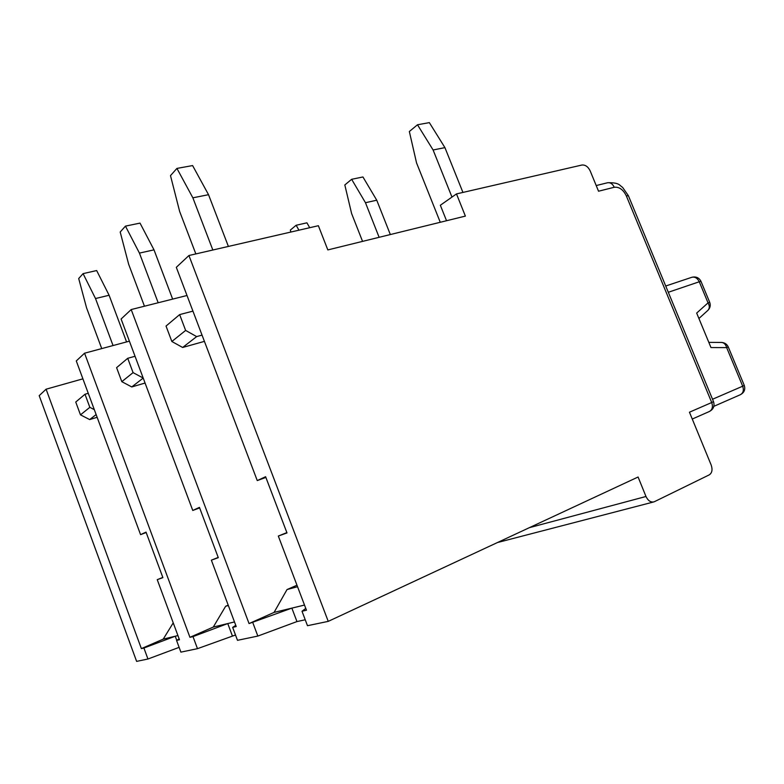 <?xml version="1.0" encoding="UTF-8"?>
<svg xmlns="http://www.w3.org/2000/svg" width="784" height="784" viewBox="0 0 784 784"><rect width="100%" height="100%" fill="white"/><g stroke="black" fill="none" stroke-linecap="round" stroke-linejoin="round"><path stroke-width="1.18" d="M286.866 532.601L278.32 536.05L306.466 610.217L302.007 611.255L307.485 625.701L328.241 621.369L638.088 477.015L645.987 496.488C648.045 500.76 650.74 502.544 654.081 501.848L709.255 474.869C712.088 472.938 712.734 469.655 711.176 465.02L689.45 412.208L711.715 402.525L626.318 195.853C623.221 189.591 619.193 186.729 614.244 187.268L598.535 191.218L590.185 170.912C588.088 166.678 585.334 164.718 581.914 165.032L456.484 193.913L440.343 205.251L446.537 220.735M265.884 477.417L257.26 480.582L265.609 476.711L286.993 532.934L278.32 536.05M456.484 193.913L465.382 216.1L327.83 249.92L318.373 225.714L188.934 255.515L176.312 267.324L257.26 480.582M204.428 341.373L182.643 347.469L171.853 341.491L166.032 326.056L179.644 314.6L185.632 330.427L196.657 336.601L182.643 347.469M202.047 335.111L196.657 336.601M171.853 341.491L185.632 330.427M252.82 622.692L257.838 636.069L237.493 640.322L232.652 627.386L236.219 626.553L211.366 560.168L218.295 557.669L199.44 507.366L192.766 510.462L121.099 319.01L131.202 309.553L249.047 623.574L291.864 608.119L274.067 612.402L249.047 623.574M305.78 608.404L302.007 611.255M257.838 636.069L296.96 621.575L305.231 619.772M129.389 341.167L84.564 353.202L189.934 637.314L193.001 636.608L197.48 648.672L235.504 635.001M197.48 648.672L180.888 652.131L176.567 640.43L179.477 639.744L157.241 579.66L162.896 577.622L146.03 532.111L140.571 534.639L76.283 360.944L84.564 353.202M82.908 378.839L46.099 389.197L141.375 648.613L143.913 648.015L147.951 659.011L179.124 647.359M147.951 659.011L136.622 661.382L39.2 395.655L46.099 389.197M188.934 255.515L328.241 621.369M187.004 295.49L131.202 309.553M218.197 557.424L211.366 560.168M199.646 507.914L192.766 510.462M145.069 383.043L131.751 386.943L121.814 381.661L116.6 367.657L127.723 358.298L133.074 372.625L143.198 378.055M143.198 378.064L131.751 386.943M121.814 381.661L133.074 372.625M235.768 625.348L232.652 627.386M193.001 636.608L227.762 623.564L213.287 627.053L189.934 637.314M162.817 577.426L157.241 579.66M146.187 532.542L140.571 534.639M97.147 417.304L89.67 419.577L80.478 414.854L75.744 402.035L85.005 394.244L89.837 407.337L94.315 409.65M96.138 414.569L89.67 419.577M80.478 414.854L89.837 407.337M179.154 638.882L176.567 640.43M143.913 648.015L175.244 636.226L163.229 639.127L141.375 648.613M88.269 393.303L85.005 394.244M135.044 356.269L127.723 358.298M192.942 311.13L179.644 314.6M163.229 639.127L173.235 622.868M176.753 640.312L175.244 636.226L177.929 635.579M213.287 627.053L225.645 606.248L228.34 605.513M228.203 605.14L225.645 606.248M232.309 635.706L227.762 623.564L234.494 621.947M274.067 612.402L287.022 589.558L297.538 586.706M296.979 585.217L287.022 589.558M296.96 621.575L291.864 608.119L304.515 605.062M309.7 227.703L306.916 222.823L296.146 225.263L298.939 230.182M290.844 232.044L290.354 230.055L296.146 225.263M126.567 341.932L109.103 295.254L95.511 298.537L83.075 273.636L78.704 278.536L86.554 307.818L101.734 348.596M113.053 345.558L95.511 298.537M83.075 273.636L96.657 270.549L109.103 295.254M668.301 292.275L699.259 281.77L708.04 302.869L696.672 313.081L710.98 347.567L726.65 347.616L742.693 386.198L712.529 399.252M440.265 222.274L416.539 162.886L409.346 131.516L417.49 124.774L433.101 149.979L451.976 197.078M462.932 192.423L444.93 147.627L429.348 122.618L417.49 124.774M444.93 147.627L433.101 149.979M228.389 246.431L208.534 194.697L192.864 197.813L176.929 168.413L170.491 175.626L179.654 211.484L195.843 253.918M212.836 250.008L192.864 197.813M176.929 168.413L192.609 165.571L208.534 194.697M362.561 241.384L351.604 213.522L344.823 184.955L351.644 179.301L365.471 202.713L379.123 237.307M390.334 234.553L376.751 200.204L362.943 176.968L351.644 179.301M376.751 200.204L365.471 202.713M172.647 299.106L154.007 249.851L139.434 253.095L125.45 226.125L120.197 232.015L128.654 264.247L144.452 306.211M158.172 302.751L139.434 253.095M125.45 226.125L140.022 223.107L154.007 249.851M645.987 496.488L529.376 527.661M709.236 411.561C713.43 409.385 714.851 406.073 713.509 401.624L711.715 402.525C713.156 406.906 712.333 409.914 709.236 411.561L692.272 419.048M626.318 195.853L628.415 195.775M614.244 187.268C612.667 183.926 610.481 182.407 607.698 182.721L607.296 182.819M707.825 310.425C710.177 308.092 710.804 305.407 709.716 302.35L708.04 302.869C709.775 305.927 709.706 308.445 707.825 310.425L698.916 318.49M709.716 302.35L700.965 281.319C699.073 277.712 696.065 276.36 691.968 277.242C695.065 276.703 697.505 278.202 699.259 281.77L700.974 281.348M665.714 286.013L691.576 277.379M721.064 342.441L721.701 342.441C724.181 342.814 725.827 344.539 726.65 347.616L728.267 346.959C726.984 344.225 724.798 342.726 721.701 342.441L708.824 342.363M744.261 385.395L742.693 386.198C744.045 390.324 743.222 393.176 740.214 394.773C744.183 392.715 745.535 389.589 744.271 385.414L728.267 346.959M653.493 501.995L497.409 542.557M596.212 185.553L607.698 182.721C619.977 182.486 619.419 185.573 622.525 187.288L628.376 195.677L713.509 401.624M740.214 394.773L713.852 406.337"/></g></svg>
